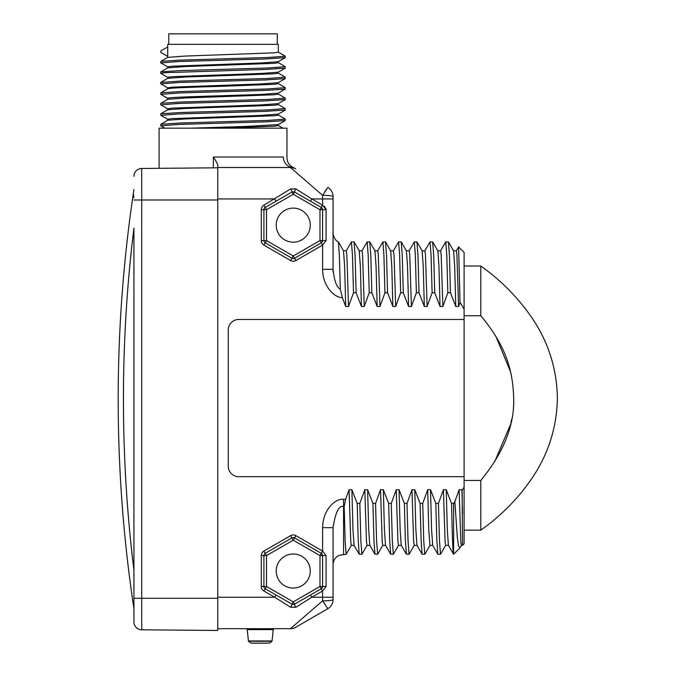 <?xml version="1.0" encoding="UTF-8"?>
<svg xmlns="http://www.w3.org/2000/svg" width="677" height="677" viewBox="0 0 677 677"><rect width="100%" height="100%" fill="white"/><g stroke="black" fill="none" stroke-linecap="round" stroke-linejoin="round"><path stroke-width="1.02" d="M333.076 271.951L333.076 269.311L322.599 269.311C322.641 286.701 334.92 297.998 342.317 297.567L345.719 306.469L344.627 266.416L343.535 250.888L338.39 241.968L339.355 255.068L340.319 289.164L342.317 297.567M317.259 190.719L322.599 195.34L327.837 187.461A10.485 10.485 0 0 1 333.076 196.542L333.076 269.311C334.277 280.845 336.697 287.463 340.319 289.164M326.094 240.614L322.599 245.108L322.599 269.311M333.076 196.542A10.485 1.202 180 0 0 322.599 195.34L322.599 205.173L326.094 209.709L326.094 240.572L322.599 240.572L321.287 242.84L294.554 258.259A2.623 2.623 0 0 1 291.939 258.259L265.215 242.84A2.623 2.623 0 0 1 263.903 240.572L263.903 209.709A2.623 2.623 0 0 1 265.215 207.441L291.939 192.023A2.623 0.432 -120 0 1 291.939 192.023L294.554 192.023L321.287 207.441L322.599 209.709L322.574 240.919M354.139 545.357L351.329 545.357L350.762 541.651L349.078 489.708L345.651 499.287L343.561 499.287C335.953 498.162 322.836 509.028 322.599 527.662L322.599 551.07L326.086 555.605L322.599 555.605L322.599 586.468L321.287 588.736L294.563 604.163A2.623 2.623 0 0 1 293.818 604.459M349.078 489.708L351.888 489.708L357.202 503.434L359.825 503.434L364.801 489.708L367.611 489.708L372.925 503.434L375.549 503.434L380.516 489.708L383.334 489.708L388.649 503.434L391.272 503.434L396.24 489.708L399.058 489.708L404.372 503.434L406.995 503.434L411.963 489.708L414.781 489.708L420.095 503.434L422.719 503.434L427.686 489.708L430.504 489.708L435.819 503.434L438.442 503.434L443.41 489.708L446.228 489.708L451.542 503.434L453.615 503.434L454.851 501.598L459.133 489.708L461.951 489.708L462.163 490.292L464.1 487.161L464.1 543.783L462.526 545.357L461.384 545.349L460.817 541.651L459.133 489.708M456.264 250.888L458.6 246.893L464.1 252.394L464.1 487.161M464.1 476.701L238.744 476.701A10.485 10.485 0 0 1 228.259 466.216L228.259 329.961A10.485 10.485 0 0 1 238.744 319.476L464.1 319.476M464.1 309.017L459.996 302.45L458.583 306.469L455.773 306.469L450.459 292.743L449.452 256.067L448.445 241.968L445.754 241.909L446.795 255.187L447.836 292.743L450.459 292.743M447.836 292.743L442.868 306.469L440.05 306.469L434.736 292.743L433.729 256.067L432.654 241.909L430.039 241.909L431.071 255.187L432.112 292.743L434.736 292.743M432.112 292.743L427.145 306.469L424.327 306.469L419.012 292.743L418.005 256.067L416.93 241.909L414.316 241.909L415.348 255.187L416.389 292.743L419.012 292.743M416.389 292.743L411.421 306.469L408.603 306.469L403.289 292.743L402.282 256.067L401.207 241.909L398.592 241.909L399.625 255.187L400.666 292.743L403.289 292.743M400.666 292.743L395.698 306.469L392.88 306.469L387.566 292.743L386.559 256.067L385.484 241.909L382.869 241.909L383.91 255.187L384.942 292.743L387.566 292.743M384.942 292.743L379.975 306.469L377.157 306.469L371.842 292.743L370.835 256.067L369.769 241.909L367.146 241.909L368.186 255.187L369.219 292.743L371.842 292.743M369.219 292.743L364.251 306.469L361.433 306.469L356.119 292.743L355.12 256.067L354.046 241.909L351.422 241.909L352.463 255.187L353.504 292.743L356.119 292.743M353.504 292.743L348.528 306.469L345.719 306.469M322.599 240.572L319.976 240.572L293.251 255.991L266.518 240.572L266.518 209.709L293.251 194.291L319.976 209.709L319.976 240.572L322.599 245.108L295.866 260.527A5.238 5.238 0 0 1 290.628 260.527L263.903 245.108A5.238 5.238 0 0 1 261.28 240.572L261.28 209.709A5.238 5.238 0 0 1 263.903 205.173L290.628 188.917L295.866 188.917L311.784 198.936L295.866 188.917A2.623 0.432 120 0 0 294.554 192.023L297.939 193.977M322.599 195.34L290.441 167.49A10.485 10.485 -60 0 1 295.68 168.895L295.172 168.598C293.217 167.473 293.217 167.473 295.172 168.598L295.68 168.895A10.485 10.485 0 0 0 294.385 168.26M217.782 598.29L217.782 630.465L141.721 629.805A7.862 7.862 0 0 1 133.928 621.943A7.862 7.862 0 0 0 141.721 629.805A7.862 7.862 0 0 1 133.928 621.943L133.928 598.29L217.782 598.29L217.782 167.49L290.441 167.49A10.485 10.485 0 0 1 295.68 168.895A10.485 10.485 120 0 0 290.441 167.49L293.606 167.981M292.659 626.767L290.441 628.688L217.782 628.688M290.441 628.688A10.485 10.485 -120 0 0 295.68 627.283A10.485 10.485 0 0 1 290.441 628.688A10.485 10.485 0 0 0 295.68 627.283A10.485 10.485 -120 0 1 290.441 628.688L322.599 600.837L327.837 608.716L295.68 627.283L327.837 608.716A10.485 10.485 0 0 0 333.076 599.636L333.076 597.241L322.599 597.241L322.599 600.837A10.485 1.202 0 0 0 333.076 599.636M294.554 604.172A2.623 0.432 60 0 1 294.563 604.163A2.623 0.432 -120 0 0 295.866 607.269L311.801 597.241L295.866 607.269L290.628 607.269L274.701 597.241L217.782 597.241M290.628 607.269A2.623 0.432 -60 0 0 291.939 604.163L265.215 588.736A2.623 2.623 0 0 1 263.903 586.468L263.903 555.605A2.623 2.623 0 0 1 265.215 553.337L291.939 537.902A2.623 2.623 0 0 1 294.563 537.902L321.287 553.337L322.599 555.605L319.976 555.605L321.287 553.337A2.623 2.623 0 0 1 322.303 554.395L322.244 554.285M326.086 586.519L322.599 591.004L322.599 597.241L311.801 597.241L310.489 594.973L294.563 604.163L292.337 604.349M351.397 545.29L346.184 554.268L345.177 541.845L344.17 506.565L343.561 506.565C338.999 505.042 335.504 512.074 333.076 527.662L333.076 597.241M333.076 527.662L322.599 527.662M333.076 528.085L333.076 564.745C333.152 561.394 334.48 558.652 337.07 556.519L338.949 555.335L346.184 554.268M345.651 499.287L344.17 506.565M357.202 503.434L358.209 540.111L359.216 554.209L354.063 545.29L352.979 529.761L351.888 489.708M359.216 554.209L361.907 554.268L360.866 540.991L359.825 503.434M367.12 545.29L361.907 554.268M369.862 545.357L367.044 545.357L366.485 541.651L364.801 489.708M372.925 503.434L373.932 540.111L374.94 554.209L369.786 545.29L368.703 529.761L367.611 489.708M374.94 554.209L377.631 554.268L376.59 540.991L375.549 503.434M382.843 545.29L377.631 554.268M385.585 545.357L382.767 545.357L382.209 541.651L380.516 489.708M388.649 503.434L389.656 540.111L390.663 554.209L385.509 545.29L384.426 529.761L383.334 489.708M390.663 554.209L393.345 554.268L392.313 540.991L391.272 503.434M398.567 545.29L393.345 554.268M401.309 545.357L398.491 545.357L397.932 541.651L396.24 489.708M404.372 503.434L405.379 540.111L406.378 554.209L401.233 545.29L400.149 529.761L399.058 489.708M406.378 554.209L409.069 554.268L408.036 540.991L406.995 503.434M414.29 545.29L409.069 554.268M417.032 545.357L414.214 545.357L413.655 541.651L411.963 489.708M420.095 503.434L421.102 540.111L422.101 554.209L416.956 545.29L415.864 529.761L414.781 489.708M422.101 554.209L424.792 554.268L423.751 540.991L422.719 503.434M321.956 242.281L322.024 242.214A2.623 2.623 0 0 1 321.287 242.84A2.623 2.623 0 0 0 322.024 242.205M322.396 241.587L322.447 241.435A2.623 2.623 0 0 1 322.244 241.884L322.303 241.774M326.018 208.956L324.249 206.163M333.076 232.829C332.61 233.438 334.599 240.767 338.339 241.917L338.39 241.968M348.528 306.469L346.844 254.527L346.277 250.82L343.467 250.82M346.209 250.888L351.422 241.909M361.433 306.469L360.35 266.416L359.259 250.888L354.113 241.968M364.251 306.469L362.567 254.527L362 250.82L359.182 250.82M361.924 250.888L367.146 241.909M377.157 306.469L376.073 266.416L374.982 250.888L369.837 241.968M379.975 306.469L378.282 254.527L377.724 250.82L374.906 250.82M377.648 250.888L382.869 241.909M392.88 306.469L391.797 266.416L390.705 250.888L385.56 241.968M395.698 306.469L394.006 254.527L393.447 250.82L390.629 250.82M393.371 250.888L398.592 241.909M408.603 306.469L407.52 266.416L406.428 250.888L401.275 241.968M411.421 306.469L409.729 254.527L409.17 250.82L406.352 250.82M409.094 250.888L414.316 241.909M424.327 306.469L423.235 266.416L422.152 250.888L416.998 241.968M427.145 306.469L425.452 254.527L424.894 250.82L422.076 250.82M424.817 250.888L430.039 241.909M440.05 306.469L438.958 266.416L437.875 250.888L432.721 241.968M442.868 306.469L441.176 254.527L440.617 250.82L437.799 250.82M440.541 250.888L445.754 241.909M455.773 306.469L454.682 266.416L453.598 250.888L448.445 241.968M458.583 306.469L456.899 254.527L456.332 250.82L453.522 250.82M458.6 246.893L459.996 302.45M464.1 532.257L464.1 481.178M464.1 315L464.1 263.92M462.163 490.292L462.526 545.357M460.038 547.744L458.574 545.975L457.33 537.276L454.851 501.598M453.615 503.434L453.615 554.268C452.93 553.473 452.236 536.531 451.542 503.434M446.228 489.708L447.311 529.761L448.402 545.29L453.615 554.268L459.818 548.065M448.479 545.357L445.661 545.357L445.094 541.651L443.41 489.708M445.737 545.29L440.515 554.268L439.475 540.991L438.442 503.434M435.819 503.434L436.826 540.085L437.824 554.201L440.515 554.268M432.696 545.323L431.587 529.744L430.504 489.708M429.963 545.349L428.812 530.7L427.686 489.708M462.526 513.775L461.951 489.708M464.1 315.727L480.797 315.727C505.77 345.727 512.785 369.676 513.691 398.084L513.682 396.857M464.1 266.019L480.797 266.019L480.797 315.727M494.684 461.714L510.509 424.581M510.94 422.727L511.617 419.478M511.558 376.387L510.949 373.484M510.56 371.808L495.945 336.52M464.1 530.159L480.797 530.159L480.797 480.45L464.1 480.45M513.691 398.084C514.588 425.173 503.629 452.625 480.797 480.45M324.867 191.574L326.416 189.188M292.659 169.411L293.759 170.359M295.51 171.882L297.118 173.278M290.628 188.917A2.623 0.432 60 0 1 291.939 192.023A2.623 2.623 0 0 1 292.684 191.735L292.65 191.743M276.216 225.145A17.035 17.035 0 0 0 293.251 242.171A17.035 17.035 0 0 0 310.278 225.145A17.035 17.035 0 0 0 293.251 208.11A17.035 17.035 0 0 0 276.216 225.145M295.866 260.527L293.251 255.991L291.939 258.259A2.623 2.623 0 0 0 294.554 258.259A2.623 2.623 0 0 1 291.939 258.259L290.628 260.527M261.28 240.572L266.518 240.572L265.215 242.84A2.623 2.623 0 0 1 263.903 240.572L263.903 209.709A2.623 2.623 0 0 1 265.215 207.441L266.518 209.709L261.28 209.709M333.076 198.936L311.784 198.936L322.599 205.173L319.976 209.709L326.094 209.709M321.287 207.441A2.623 2.623 0 0 1 322.303 208.508A2.623 2.623 0 0 0 321.287 207.441M217.782 198.936L274.71 198.936L276.021 201.204L291.939 192.023L293.251 194.291L294.554 192.023L294.165 191.836M217.782 167.49L217.782 165.713L217.782 167.49M159.087 168.319L217.782 167.811L141.721 168.471L159.087 168.319L159.087 128.181L286.963 128.181L286.963 157.885C287.116 162.141 289.104 165.298 292.938 167.346L293.674 167.735M133.928 608.767L133.327 604.764L133.928 600.533L133.928 228.107A1399.308 1399.308 0 0 0 133.928 570.169M217.782 199.986L141.721 199.986L141.721 629.805L217.782 630.465M216.073 161.363L215.303 160.06M214.364 158.57L213.331 157.013C216.369 161.515 217.85 164.418 217.782 165.713M213.331 167.845L213.331 157.013L283.358 157.013C288.123 157.995 288.123 157.995 283.358 157.013A10.485 9.893 90 0 0 291.592 167.346C293.386 167.27 293.386 167.27 291.592 167.346A10.485 10.358 -60 0 1 295.172 168.598L293.818 167.82M190.525 128.181L246.826 126.396L278.239 124.602L285.237 120.557L265.502 121.852L178.483 124.433L160.83 125.812M167.727 120.286L167.727 119.279L171.941 118.619L261.077 115.386L278.239 114.125L285.237 110.072M167.727 109.801L167.727 108.794L171.941 108.142L261.077 104.91L278.239 103.64L285.237 99.595L265.494 100.881L178.466 103.471L160.83 104.85M278.239 83.55L285.237 87.595L285.237 89.11L265.519 90.405L178.483 92.986L160.83 94.365M278.239 94.035L285.237 98.08L285.237 99.595M285.305 109.987L265.494 111.366L178.457 113.948L160.83 115.327M278.239 114.997L285.237 119.042L285.237 120.557M285.305 98.157L267.576 99.443L180.539 102.032L160.804 103.319L160.745 104.757M285.212 108.548L267.559 109.928L180.531 112.509L160.804 113.804L160.737 115.242M285.305 119.118L267.567 120.413L180.547 122.994L160.804 124.28L160.737 125.719M278.315 93.113L278.315 94.12L274.1 94.772L184.956 98.004L167.778 99.291M278.315 103.598L278.315 104.605L274.1 105.257L184.948 108.489L167.803 109.759L160.804 113.804M278.315 114.075L278.315 115.082L274.1 115.742L184.965 118.966L167.778 120.252M278.315 124.56L278.315 125.567L274.1 126.218L223.021 128.181M167.727 99.316L167.727 98.309C166.965 97.437 193.478 96.566 223.021 95.694L261.094 94.425L278.239 93.155L285.237 89.11M167.727 88.839L167.727 87.832L171.941 87.172L261.077 83.948L278.239 82.679L285.237 78.634L265.486 79.92L178.483 82.501L160.847 83.889M167.727 78.354L167.727 77.347L171.941 76.696L261.085 73.463L278.239 72.194L285.237 68.149L265.511 69.443L165.34 72.667L160.737 73.311L167.803 77.432M167.727 67.869L167.727 66.871L171.941 66.211L261.094 62.978L278.239 61.717M167.727 57.393L167.727 56.386L160.847 52.442M278.239 52.104L285.237 56.157L285.237 57.663L265.511 58.958L178.466 61.539L160.804 62.91M278.239 62.589L285.237 66.634L285.237 68.149M285.195 77.093L285.237 78.634M285.305 56.233L267.559 57.52L180.531 60.101L160.804 61.395L160.745 62.834M285.305 66.71L267.576 68.005L180.531 70.586L160.804 71.872L160.737 73.311M285.305 77.195L267.559 78.481L180.547 81.062L160.745 82.45M285.305 87.671L267.576 88.966L180.531 91.547L160.804 92.842L160.737 94.272L167.727 98.309M160.737 52.349L160.737 50.987L167.727 46.95L167.727 44.335L278.315 44.335L278.315 52.197L274.1 52.848L184.956 56.081L167.778 57.367M167.727 56.386L167.727 46.95M278.315 61.666L278.315 62.673L274.1 63.333L184.948 66.566L167.803 67.827L160.804 71.88M278.315 72.151L278.315 73.158L274.1 73.81L184.965 77.043L167.778 78.329M278.315 82.636L278.315 83.635L274.1 84.295L223.021 86.258C193.478 87.13 166.965 88.002 167.727 88.882L167.803 88.789M168.776 44.335L168.776 33.85L277.265 33.85L277.265 44.335M133.928 176.333A7.862 7.862 180 0 1 141.721 168.471A7.862 7.862 0 0 0 133.928 176.333A7.862 7.862 0 0 1 141.721 168.471L141.721 199.986L133.928 199.986M302.661 618.101L297.118 622.899M295.51 624.296L293.759 625.81M274.278 628.688A1.049 1.049 90 0 0 273.237 629.627A1.049 1.049 0 0 1 274.278 628.688A1.049 1.049 90 0 0 273.237 629.627A1.049 1.049 0 0 1 274.278 628.688L246.183 628.688A1.049 1.049 -90 0 1 247.232 629.627L248.417 640.95A0.525 0.525 0 0 0 248.544 641.237A6.288 6.288 0 0 0 251.387 643.125A0.525 0.525 0 0 0 251.717 643.125A0.525 0.525 0 0 1 251.548 643.15L268.913 643.15A0.525 0.525 0 0 1 268.752 643.125M321.956 588.178L322.015 588.11A2.623 2.623 0 0 1 321.287 588.736L310.489 594.973M322.387 587.484L322.447 587.34A2.623 2.623 0 0 1 322.244 587.788A2.623 2.623 0 0 0 322.447 587.34M276.216 571.033A17.035 17.035 0 0 0 293.251 588.068A17.035 17.035 0 0 0 310.278 571.033A17.035 17.035 0 0 0 293.251 554.006A17.035 17.035 0 0 0 276.216 571.033M294.165 604.349L294.563 604.163L293.251 601.895L266.518 586.468L266.518 555.605L293.251 540.178L319.976 555.605L319.976 586.468L293.251 601.895L291.939 604.163L265.215 588.736A2.623 2.623 0 0 1 263.903 586.468L266.518 586.468L263.903 591.004A5.238 5.238 0 0 1 261.28 586.468L261.28 555.605A5.238 5.238 0 0 1 263.903 551.07L290.628 535.634A5.238 5.238 0 0 1 295.866 535.634L322.599 551.07L321.287 553.337M326.086 555.605L326.086 586.468L319.976 586.468L322.599 591.004L311.801 597.241M293.251 540.178L294.563 537.902A2.623 2.623 0 0 0 291.939 537.902L293.251 540.178M261.28 555.605L266.518 555.605L265.215 553.337L291.939 537.902L290.628 535.634M263.903 555.605A2.623 2.623 0 0 1 265.215 553.337L263.903 551.07M246.183 628.688A1.049 1.049 0 0 1 247.232 629.627A1.049 1.049 0 0 0 246.183 628.688M251.548 643.15A0.525 0.525 0 0 1 251.387 643.125L269.074 643.125A6.288 6.288 0 0 0 271.926 641.237A0.525 0.525 0 0 0 272.044 640.95L273.237 629.627L272.044 640.95L248.417 640.95A0.525 0.525 0 0 0 248.544 641.237A0.525 0.525 0 0 1 248.417 640.95A0.525 0.525 0 0 0 248.544 641.237A6.288 6.288 0 0 0 251.387 643.125A0.525 0.525 0 0 0 251.548 643.15L268.913 643.15A0.525 0.525 0 0 0 269.074 643.125A0.525 0.525 0 0 1 268.913 643.15M271.926 641.237A0.525 0.525 0 0 0 272.044 640.95A0.525 0.525 0 0 1 271.926 641.237L248.544 641.237M133.928 197.743L133.327 193.504L133.928 189.501M130.923 587.805L132.387 598.29M133.327 193.504A1404.547 1404.547 0 0 0 133.327 604.764A1404.547 1404.547 0 0 1 133.327 193.504M276.013 594.973L274.701 597.241L263.903 591.004M261.28 586.468L263.903 586.468M295.866 535.634L294.563 537.902M343.561 554.268L343.561 499.287M326.094 240.572L326.094 225.145M263.903 245.108L265.215 242.84M263.903 205.173L265.215 207.441M311.784 198.936L310.472 201.204L294.554 192.023M322.447 241.444A2.623 2.623 0 0 1 322.244 241.884M161.008 92.757L167.727 88.882M326.086 586.468L326.086 571.033M322.015 588.11A2.623 2.623 0 0 1 321.287 588.736M273.237 629.627L247.232 629.627M432.747 545.349L429.937 545.349M437.824 554.201L432.679 545.29M430.013 545.29L424.86 554.201M461.46 545.29L459.988 547.828M480.797 266.019C500.658 280.058 517.516 297.051 531.36 317.005C548.184 341.462 556.858 368.491 557.391 398.084C556.858 427.686 548.184 454.716 531.36 479.164C517.516 499.127 500.658 516.119 480.797 530.159M167.803 119.364L160.804 115.318M167.803 108.879L160.804 104.833M167.803 98.402L160.804 94.348M160.804 125.795L164.934 128.181M285.305 109.996L285.305 108.642M160.804 103.319L167.811 99.274M285.237 108.565L278.239 104.512M160.804 124.28L167.811 120.235M278.239 125.482L282.918 128.19M167.811 87.917L160.813 83.872M167.811 66.955L160.813 62.91M278.239 61.709L285.237 57.663M167.803 56.47L160.804 52.425M160.745 82.433L160.745 83.796M167.811 57.35L160.813 61.395M278.239 73.074L285.237 77.119M167.811 78.312L160.813 82.357M167.803 88.797L160.804 92.842"/></g></svg>
